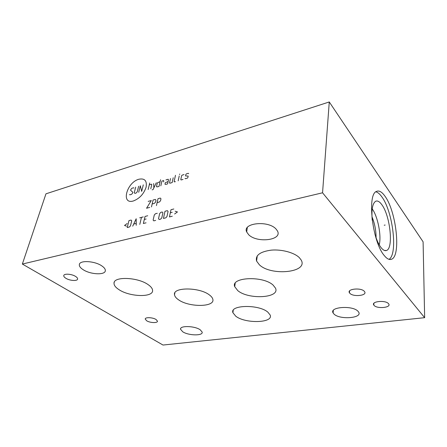 <?xml version="1.0" encoding="UTF-8"?>
<svg xmlns="http://www.w3.org/2000/svg" width="447" height="447" viewBox="0 0 447 447"><rect width="100%" height="100%" fill="white"/><g stroke="black" fill="none" stroke-linecap="round" stroke-linejoin="round"><path stroke-width="0.67" d="M22.35 264.054L163.004 345.045L424.65 317.683L423.097 241.816L329.271 101.955L45.968 193.814L22.35 264.054L322.555 192.791L329.271 101.955M424.65 317.683L322.555 192.791M385.091 196.367C396.517 211.856 401.261 256.88 391.276 259.316C389.175 259.992 386.823 258.724 384.23 255.511C372.446 242.162 366.886 194.205 376.469 191.422C379.078 190.215 381.956 191.864 385.091 196.367M182.75 331.791C188.545 335.691 203.229 335.965 202.173 332.082L200.155 329.746C194.529 325.779 179.582 325.455 180.56 329.266L182.75 331.791M333.993 314.051C339.653 320.002 362.953 318.214 358.578 311.989L357.969 311.241C352.538 305.122 328.936 306.949 333.138 312.995L333.993 314.051M248.683 234.725C257.07 243.358 282.761 240.24 277.431 230.915L275.961 228.948C268.004 220.12 242.112 223.036 246.688 231.965L248.683 234.725M83.226 269.737C90.601 274.603 105.224 275.274 105.336 270.681C105.458 269.139 104.246 267.524 101.709 265.825C94.602 260.903 79.7 260.07 79.348 264.523C79.113 266.194 80.404 267.937 83.226 269.737M65.955 278.33C69.877 280.783 77.392 281.264 77.599 279.062C77.722 278.224 77.024 277.33 75.493 276.375C71.643 273.91 64.044 273.385 63.776 275.553C63.625 276.425 64.351 277.352 65.955 278.33M146.683 320.778C150.047 322.952 157.802 323.215 157.467 321.13L156.076 319.51C152.768 317.32 144.929 317.035 145.236 319.097L146.683 320.778M349.828 293.288C353.18 297.199 367.646 295.657 364.573 291.645L364.322 291.327C361.047 287.354 346.492 288.913 349.476 292.846L349.828 293.288M374.072 305.396C377.134 309.134 391.728 307.637 388.639 303.837L388.488 303.647C385.498 299.848 370.803 301.367 373.832 305.1L374.072 305.396M259.372 264.792C271.083 276.313 308.614 272.603 301.172 260.031L299.361 257.679C294.327 252.605 281.744 249.191 271.273 250.136C260.087 251.672 255.192 255.321 256.589 261.076L259.372 264.792M237.754 290.6C248.42 299.853 280.291 298.138 275.503 288.159L273.145 285.136C263.132 275.548 230.557 277.118 234.703 286.633L237.754 290.6M235.753 316.197C245.336 323.868 273.754 323.103 270.139 314.984L267.82 312.118C258.752 304.183 229.641 304.865 232.898 312.682L235.753 316.197M178.465 299.753C188.925 307.447 215.169 307.273 212.828 299.267C212.509 297.842 211.381 296.411 209.442 294.97C199.552 287.052 172.615 287.024 174.509 294.713C174.727 296.411 176.045 298.093 178.465 299.753M119.109 289.74C130.004 297.026 153.444 297.613 152.583 290.382C152.483 288.511 150.974 286.577 148.063 284.588C137.743 277.134 113.627 276.252 114.019 283.191C113.94 285.342 115.639 287.527 119.109 289.74M371.96 216.678C374.715 223.427 376.083 230.44 376.072 237.726M372.222 208.9C377.827 216.488 381.576 235.709 379.246 244.844M372.211 220.22C371.384 209.671 372.53 203.351 375.653 201.273C377.525 200.429 379.587 201.58 381.844 204.72C390.27 215.767 393.718 248.761 386.404 250.504C384.811 251.03 383.04 250.074 381.09 247.638C378.777 244.632 376.737 240.201 374.972 234.351M389.046 259.338C397.992 254.153 392.941 211.811 381.978 197.054C379.877 194.043 377.838 192.299 375.854 191.819M133.418 200.949C139.62 198.529 143.861 193.897 146.141 187.058C147.063 180.689 144.644 178.085 138.877 179.241C126.63 182.437 120.679 204.866 133.418 200.949M133.893 188.092L133.592 187.757L131.926 188.248L130.865 189.416L130.625 190.338L132.837 192.255L132.597 193.182L131.524 194.356L129.853 194.842L129.557 194.495M138.626 186.259L137.229 191.836L136.151 193.015L134.882 193.383L134.279 192.696L135.681 187.137M143.291 184.874L141.682 191.411L140.313 185.756L138.693 192.277M148.158 189.528L149.739 182.957M150.779 188.768L151.79 184.522L151.466 184.181L149.292 184.823M152.159 189.846L153.042 189.589L156.288 182.762M153.651 183.538L153.852 187.88M160.127 181.627L157.355 182.884L156.472 186.673L157.249 186.891L159.031 186.377L160.562 179.739M163.675 181.907L163.697 180.571L161.909 181.096L160.819 185.857M168.128 181.493L165.301 182.767L164.977 184.203L165.776 184.415L167.591 183.89L168.446 180.057L168.206 179.236L165.949 179.906M170.48 178.565L169.525 182.879L169.877 183.231L172.173 182.56L173.224 177.755M175.475 175.302L174.118 181.543L174.475 181.895L175.403 181.627M178.191 180.817L179.225 175.984M179.532 174.542L179.789 174.017L179.532 174.542M184.052 174.559L182.18 175.112L181.611 175.732L180.789 179.605L181.158 179.957L183.041 179.409M185.03 178.37L185.404 178.722L187.304 178.169L187.885 177.543L188.181 176.079L185.539 175.939L185.84 174.486L186.41 173.861L188.304 173.302L188.679 173.648M149.678 207.402L146.56 208.241L151.293 200.541L148.186 201.401M152.159 203.966L154.411 203.357L155.539 202.128L155.992 200.161L155.316 199.429L153.075 200.049L151.472 206.922M157.12 202.62L159.395 201.999L160.529 200.764L160.976 198.792L160.289 198.06L158.02 198.686L156.439 205.586M127.149 223.545L124.529 225.444L126.484 226.182M127.216 227.551L129.379 227.003L130.496 225.791L131.731 220.824L131.111 220.058L128.959 220.617L127.216 227.551M136.24 225.282L136.184 218.745L132.72 226.165M133.798 224.02L136.139 223.422M139.782 224.388L141.47 217.371M139.699 217.834L143.247 216.912M147.717 215.75L145.029 216.449L143.358 223.489L146.063 222.813M146.113 218.996L144.314 219.455M157.271 213.275L155.433 213.75L154.288 215.001L153.125 220.075L153.813 220.863L155.657 220.399M158.512 218.712L159.216 219.505L160.613 219.153L161.775 217.89L162.909 212.772L162.205 211.995L160.808 212.359L159.657 213.61L158.512 218.712M163.429 218.443L165.787 217.851L166.96 216.577L168.072 211.442L167.351 210.66L165.004 211.269L163.429 218.443M173.833 208.984L170.977 209.721L169.43 216.935L172.302 216.214M172.224 212.314L170.313 212.8M174.593 213.996L177.459 211.956L175.174 211.235M384.219 225.221L385.124 225.048L384.219 225.221M180.705 328.478L180.56 329.266M333.283 310.475L333.138 312.995M247.308 227.54L246.688 231.965M79.437 264.205L79.348 264.523M145.309 318.75L145.236 319.097M349.56 290.947L349.476 292.846M373.871 303.34L373.832 305.1M257.26 255.835L256.589 261.076M235.183 283.309L234.703 286.633M384.375 250.421L386.404 250.504M391.276 259.316L390.147 259.495M233.233 310.335L232.898 312.682M174.866 292.886L174.509 294.713M114.259 282.236L114.019 283.191"/></g></svg>
